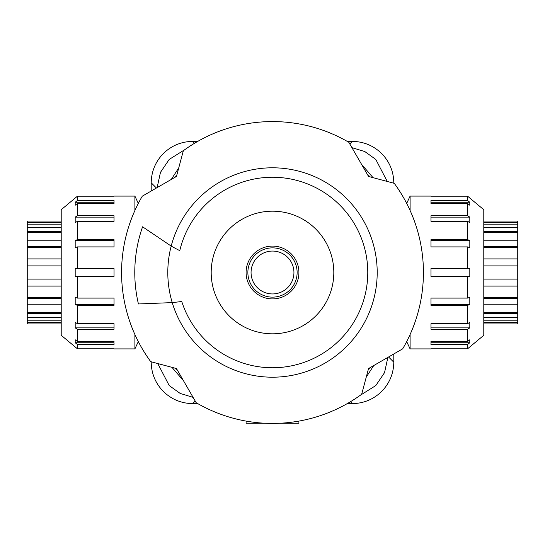 <?xml version="1.0" encoding="UTF-8"?>
<svg xmlns="http://www.w3.org/2000/svg" width="545" height="545" viewBox="0 0 545 545"><rect width="100%" height="100%" fill="white"/><g stroke="black" fill="none" stroke-linecap="round" stroke-linejoin="round"><path stroke-width="0.82" d="M151.197 191.036L151.197 182.786C151.408 171.443 155.454 161.695 163.35 153.54C171.505 145.644 181.253 141.598 192.596 141.387L197.753 141.387M184.939 149.575L169.222 159.412L160.462 172.363L157.13 187.609M197.753 403.613L192.596 403.613C181.253 403.402 171.505 399.356 163.35 391.46C155.454 383.305 151.408 373.557 151.197 362.214L151.197 361.778M393.803 353.964L393.803 362.214C393.592 373.557 389.546 383.305 381.65 391.46C373.495 399.356 363.747 403.402 352.404 403.613L347.247 403.613M347.247 141.387L352.404 141.387C363.747 141.598 373.495 145.644 381.65 153.54C389.546 161.695 393.592 171.443 393.803 182.786L393.803 183.222M387.257 181.465L375.778 159.412L364.809 151.558L351.92 147.654M157.75 363.535L169.222 385.588L180.191 393.442L193.08 397.353M360.061 395.425L375.778 385.588L384.538 372.637L387.87 357.391M171.259 179.448L178.74 167.908M361.498 164.243L373.032 177.656M373.741 365.552L366.26 377.086M183.502 380.757L171.954 367.344M280.041 423.233L298.912 423.233L298.912 421.094M246.088 421.094L246.088 423.233L264.959 423.233M179.775 250.632A95.273 95.273 0 0 1 367.773 272.5A95.273 95.273 0 0 1 181.744 301.467A276.778 276.778 0 0 1 172.22 302.604L138.423 303.967L172.22 302.604A104.701 104.701 0 0 1 171.185 246.088L142.586 226.802L171.185 246.088A207.522 207.522 0 0 0 179.775 250.632M370.007 176.846A136.597 136.597 0 0 0 367.126 173.991M176.846 174.993A136.597 136.597 0 0 0 173.991 177.874M348.827 142.299A150.924 150.924 0 0 0 183.345 150.72L176.451 176.451L142.299 196.173A150.924 150.924 0 0 0 150.72 361.655L176.451 368.549L196.173 402.701A150.924 150.924 0 0 0 361.655 394.28L368.549 368.549L402.701 348.827A150.924 150.924 0 0 0 394.28 183.345L368.549 176.451L348.827 142.299M138.423 303.967A137.715 137.715 0 0 1 142.586 226.802M211.188 272.5A61.312 61.312 0 0 1 272.5 211.188A61.312 61.312 0 0 1 333.812 272.5A61.312 61.312 0 0 1 272.5 333.812A61.312 61.312 0 0 1 211.188 272.5M368.154 370.007A136.597 136.597 0 0 0 371.009 367.126M174.993 368.154A136.597 136.597 0 0 0 177.874 371.009M272.5 298.912A26.412 26.412 0 0 1 246.088 272.5A26.412 26.412 0 0 1 272.5 246.088A26.412 26.412 0 0 1 298.912 272.5A26.412 26.412 0 0 1 272.5 298.912M138.314 341.579L134.901 348.902L134.901 334.501M134.901 210.499L134.901 196.098L138.314 203.421M114.028 348.902L134.901 348.902M114.028 196.193L77.431 196.193L77.431 200.512L114.028 200.512L114.028 203.496L77.431 203.496L75.183 205.24L75.183 202.256L114.028 202.256L114.028 203.496M134.901 196.098L114.028 196.098M77.431 196.193L61.21 209.709L61.21 335.291L77.431 348.807L114.028 348.807M77.431 344.488L75.183 342.744L114.028 342.744L114.028 344.488L77.431 344.488L77.431 348.807M75.183 342.744L75.183 339.76L77.431 341.504L114.028 341.504M77.431 329.214L75.183 327.879L114.028 327.879L114.028 323.696L114.028 329.214L77.431 329.214L77.431 341.504M75.183 327.879L75.183 322.361L77.431 323.696L114.028 323.696M77.431 305.302L75.183 304.58L114.028 304.58L114.028 298.095L114.028 305.302L77.431 305.302L77.431 323.696M75.183 304.58L75.183 297.372L77.431 298.095L114.028 298.095M77.431 276.397L75.183 276.397L75.183 268.603L114.028 268.603L114.028 276.397L77.431 276.397L77.431 298.095M77.431 246.905L75.183 247.628L75.183 240.42L114.028 240.42L114.028 246.905L77.431 246.905L77.431 268.603M75.183 240.42L77.431 239.698L114.028 239.698L114.028 246.905M77.431 221.304L75.183 222.639L75.183 217.121L114.028 217.121L114.028 221.304L77.431 221.304L77.431 239.698M75.183 217.121L77.431 215.786L114.028 215.786L114.028 221.304M75.183 202.256L77.431 200.512M77.431 203.496L77.431 215.786M406.686 341.579L410.099 348.902L410.099 334.501M410.099 210.499L410.099 196.098L406.686 203.421M430.972 348.902L410.099 348.902M430.972 348.807L467.569 348.807L467.569 344.488L430.972 344.488L430.972 341.504L467.569 341.504L467.569 329.214L430.972 329.214L430.972 323.696L467.569 323.696L467.569 305.302L430.972 305.302L430.972 298.095L467.569 298.095L467.569 276.397L430.972 276.397L430.972 268.603L467.569 268.603L467.569 246.905L430.972 246.905L430.972 239.698L467.569 239.698L467.569 221.304L430.972 221.304L430.972 215.786L467.569 215.786L467.569 203.496L430.972 203.496L430.972 200.512L467.569 200.512L467.569 196.193L430.972 196.193M410.099 196.098L430.972 196.098M469.695 197.985L483.79 209.709L483.79 335.291L467.569 348.807M469.817 197.985L467.569 196.193M467.569 200.512L469.817 202.256L469.817 205.24L467.569 203.496M467.569 215.786L469.817 217.121L469.817 222.639L467.569 221.304M467.569 239.698L469.817 240.42L469.817 247.628L467.569 246.905M467.569 268.603L469.817 268.603L469.817 276.397L467.569 276.397M467.569 298.095L469.817 297.372L469.817 304.58L467.569 305.302M467.569 323.696L469.817 322.361L469.817 327.879L467.569 329.214M467.569 341.504L469.817 339.76L469.817 342.744L467.569 344.488M469.817 202.256L430.972 202.256L430.972 203.496M469.817 217.121L430.972 217.121L430.972 221.304M469.817 240.42L430.972 240.42L430.972 246.905M430.972 298.095L430.972 304.58L469.817 304.58M430.972 323.696L430.972 327.879L469.817 327.879M430.972 341.504L430.972 342.744L469.817 342.744M483.79 323.955L517.75 323.955L517.75 322.565L483.79 322.565M483.79 317.517L517.75 317.517L517.75 313.552L483.79 313.552M483.79 304.219L517.75 304.219L517.75 298.292L483.79 298.292M483.79 286.091L517.75 286.091L517.75 279.101L483.79 279.101M483.79 265.899L517.75 265.899L517.75 258.909L483.79 258.909M483.79 246.708L517.75 246.708L517.75 240.781L483.79 240.781M483.79 231.448L517.75 231.448L517.75 227.483L483.79 227.483M483.79 222.435L517.75 222.435L517.75 221.045L483.79 221.045M517.75 222.435L517.75 224.193L483.79 224.193M517.75 224.193L517.75 227.483M517.75 231.448L517.75 232.79L483.79 232.79M517.75 232.79L517.75 240.781M517.75 246.708L517.75 247.437L483.79 247.437M517.75 247.437L517.75 258.909M517.75 265.899L517.75 279.101M517.75 286.091L517.75 298.292M517.75 297.563L483.79 297.563M517.75 304.219L517.75 313.552M517.75 312.21L483.79 312.21M517.75 317.517L517.75 322.565M517.75 320.807L483.79 320.807M61.21 322.565L27.25 322.565L27.25 323.955L61.21 323.955M27.25 322.565L27.25 320.807L61.21 320.807M27.25 320.807L27.25 317.517L61.21 317.517M61.21 313.552L27.25 313.552L27.25 312.21L61.21 312.21M27.25 312.21L27.25 304.219L61.21 304.219M61.21 298.292L27.25 298.292L27.25 297.563L61.21 297.563M27.25 297.563L27.25 286.091L61.21 286.091M61.21 279.101L27.25 279.101L27.25 265.899L61.21 265.899M61.21 258.909L27.25 258.909L27.25 246.708L61.21 246.708M27.25 247.437L61.21 247.437M61.21 240.781L27.25 240.781L27.25 231.448L61.21 231.448M27.25 232.79L61.21 232.79M61.21 227.483L27.25 227.483L27.25 222.435L61.21 222.435M27.25 224.193L61.21 224.193M61.21 221.045L27.25 221.045L27.25 222.435M27.25 227.483L27.25 231.448M27.25 240.781L27.25 246.708M27.25 258.909L27.25 265.899M27.25 279.101L27.25 286.091M27.25 298.292L27.25 304.219M27.25 313.552L27.25 317.517M151.197 182.786L156.422 188.018M352.404 141.387L349.801 143.982M192.596 403.613L195.199 401.018M393.803 362.214L388.578 356.982M350.496 401.706L352.404 403.613M151.537 361.873L151.197 362.214M393.463 183.127L393.803 182.786M194.504 143.294L192.596 141.387M171.185 246.088A104.701 104.701 0 0 1 377.201 272.5A104.701 104.701 0 0 1 172.22 302.604M251.061 272.5A21.439 21.439 0 0 1 272.5 251.061A21.439 21.439 0 0 1 293.939 272.5A21.439 21.439 0 0 1 272.5 293.939A21.439 21.439 0 0 1 251.061 272.5M297.134 272.5A24.634 24.634 0 0 0 272.5 247.866A24.634 24.634 0 0 0 247.866 272.5A24.634 24.634 0 0 0 272.5 297.134A24.634 24.634 0 0 0 297.134 272.5"/></g></svg>

